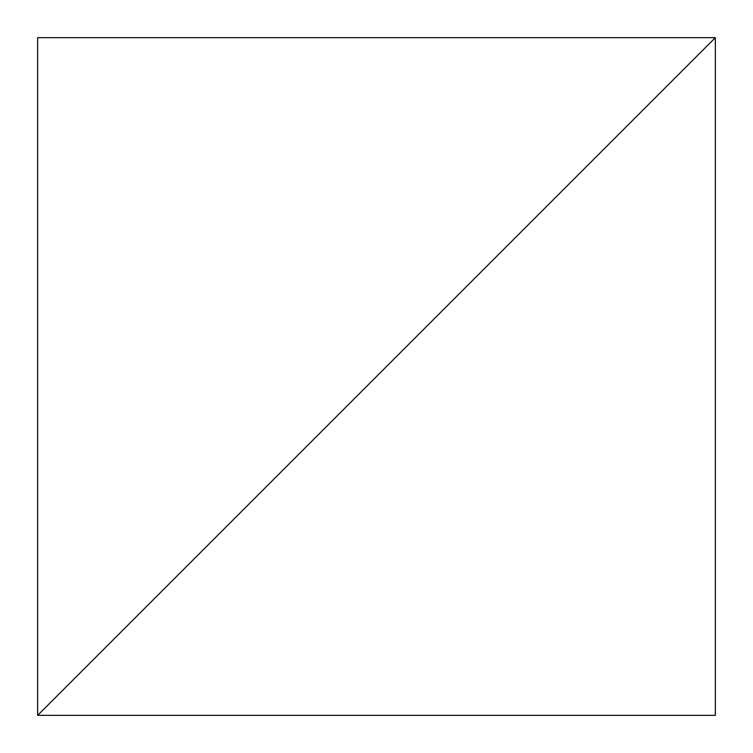 <?xml version="1.0" encoding="UTF-8"?>
<svg xmlns="http://www.w3.org/2000/svg" width="753" height="753" viewBox="0 0 753 753"><rect width="100%" height="100%" fill="white"/><g stroke="black" fill="none" stroke-linecap="round" stroke-linejoin="round"><path stroke-width="0.56" stroke-dasharray="3.77 2.82" d="M715.35 37.65L37.65 715.35L715.35 715.35L715.35 37.65L37.65 715.35L37.65 37.65L715.35 37.65"/><path stroke-width="1.13" d="M715.35 37.65L37.65 715.35L715.35 715.35L715.35 37.65L37.65 715.35L37.65 37.65L715.35 37.65"/></g></svg>
